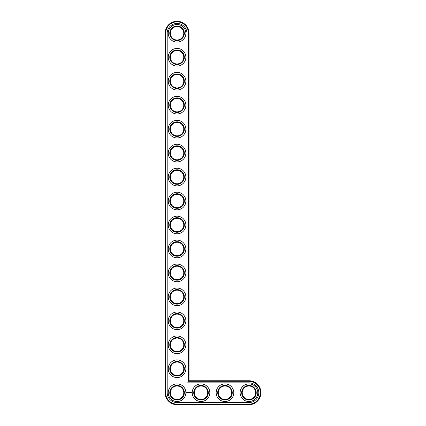 <?xml version="1.0" encoding="UTF-8"?>
<svg xmlns="http://www.w3.org/2000/svg" width="426" height="426" viewBox="0 0 426 426"><rect width="100%" height="100%" fill="white"/><g stroke="black" fill="none" stroke-linecap="round" stroke-linejoin="round"><path stroke-width="0.64" d="M189.037 380.737L189.037 33.281A11.981 11.981 0 0 0 177.056 21.3A11.981 11.981 0 0 0 165.075 33.281L165.075 392.719A11.981 11.981 0 0 0 177.056 404.7L248.944 404.7A11.981 11.981 0 0 0 260.925 392.719A11.981 11.981 0 0 0 248.944 380.737L189.037 380.737L188.462 381.313L188.462 33.281A11.406 11.406 0 0 0 177.056 21.875A11.406 11.406 0 0 0 165.65 33.281L165.65 392.719A11.406 11.406 0 0 0 177.056 404.125L248.944 404.125A11.406 11.406 0 0 0 260.35 392.719A11.406 11.406 0 0 0 248.944 381.313L188.462 381.313M183.766 392.719A6.709 6.709 0 0 1 173.701 398.528A6.709 6.709 0 0 1 173.701 386.909A6.709 6.709 0 0 1 183.766 392.719M184.341 392.719A7.285 7.285 0 0 1 173.414 399.029A7.285 7.285 0 0 1 173.414 386.409A7.285 7.285 0 0 1 184.341 392.719M186.929 33.281A9.873 9.873 0 0 0 177.056 23.409A9.873 9.873 0 0 0 167.184 33.281L167.184 392.719A9.873 9.873 0 0 0 177.056 402.591L248.944 402.591A9.873 9.873 0 0 0 258.816 392.719A9.873 9.873 0 0 0 248.944 382.846L186.929 382.846L186.929 33.281M185.874 392.719A8.818 8.818 0 0 1 172.647 400.355A8.818 8.818 0 0 1 172.647 385.083A8.818 8.818 0 0 1 185.874 392.719M186.812 391.893L186.54 392.506L187.152 392.783L187.429 392.17L186.812 391.893M187.685 392.149L188.074 392.532L187.685 392.149M188.148 392.133L188.324 392.602L188.526 392.106L188.148 392.133M188.633 392.074L188.606 392.575L188.926 392.602L188.665 392.133L188.958 392.106L188.633 392.074M189.479 392.09L189.298 392.399L189.064 392.106L189.091 392.602L189.123 392.213L189.538 392.57L189.479 392.09M189.975 392.074L189.687 392.602L189.975 392.074M190.129 392.074L190.129 392.602L190.129 392.074M190.603 392.074L190.31 392.602L190.635 392.575L190.342 392.543L190.603 392.074M191.13 392.575L190.928 392.309L191.13 392.575M191.21 392.309L191.21 392.602L191.21 392.309M191.471 392.309L191.641 392.681L191.471 392.309M185.874 368.756A8.818 8.818 0 0 1 172.647 376.392A8.818 8.818 0 0 1 172.647 361.12A8.818 8.818 0 0 1 185.874 368.756M184.341 368.756A7.285 7.285 0 0 1 173.414 375.066A7.285 7.285 0 0 1 173.414 362.446A7.285 7.285 0 0 1 184.341 368.756M183.766 368.756A6.709 6.709 0 0 1 173.701 374.566A6.709 6.709 0 0 1 173.701 362.947A6.709 6.709 0 0 1 183.766 368.756M185.874 344.794A8.818 8.818 0 0 1 172.647 352.43A8.818 8.818 0 0 1 172.647 337.158A8.818 8.818 0 0 1 185.874 344.794M184.341 344.794A7.285 7.285 0 0 1 173.414 351.104A7.285 7.285 0 0 1 173.414 338.484A7.285 7.285 0 0 1 184.341 344.794M183.766 344.794A6.709 6.709 0 0 1 173.701 350.603A6.709 6.709 0 0 1 173.701 338.984A6.709 6.709 0 0 1 183.766 344.794M185.874 320.831A8.818 8.818 0 0 1 172.647 328.467A8.818 8.818 0 0 1 172.647 313.195A8.818 8.818 0 0 1 185.874 320.831M184.341 320.831A7.285 7.285 0 0 1 173.414 327.141A7.285 7.285 0 0 1 173.414 314.521A7.285 7.285 0 0 1 184.341 320.831M183.766 320.831A6.709 6.709 0 0 1 173.701 326.641A6.709 6.709 0 0 1 173.701 315.022A6.709 6.709 0 0 1 183.766 320.831M209.837 392.719A8.818 8.818 0 0 1 196.61 400.355A8.818 8.818 0 0 1 196.61 385.083A8.818 8.818 0 0 1 209.837 392.719M208.303 392.719A7.285 7.285 0 0 1 197.376 399.029A7.285 7.285 0 0 1 197.376 386.409A7.285 7.285 0 0 1 208.303 392.719M207.728 392.719A6.709 6.709 0 0 1 197.664 398.528A6.709 6.709 0 0 1 197.664 386.909A6.709 6.709 0 0 1 207.728 392.719M185.874 296.869A8.818 8.818 0 0 1 172.647 304.505A8.818 8.818 0 0 1 172.647 289.233A8.818 8.818 0 0 1 185.874 296.869M184.341 296.869A7.285 7.285 0 0 1 173.414 303.179A7.285 7.285 0 0 1 173.414 290.559A7.285 7.285 0 0 1 184.341 296.869M183.766 296.869A6.709 6.709 0 0 1 173.701 302.678A6.709 6.709 0 0 1 173.701 291.059A6.709 6.709 0 0 1 183.766 296.869M185.874 272.906A8.818 8.818 0 0 1 172.647 280.542A8.818 8.818 0 0 1 172.647 265.27A8.818 8.818 0 0 1 185.874 272.906M184.341 272.906A7.285 7.285 0 0 1 173.414 279.216A7.285 7.285 0 0 1 173.414 266.596A7.285 7.285 0 0 1 184.341 272.906M183.766 272.906A6.709 6.709 0 0 1 173.701 278.716A6.709 6.709 0 0 1 173.701 267.097A6.709 6.709 0 0 1 183.766 272.906M185.874 248.944A8.818 8.818 0 0 1 172.647 256.58A8.818 8.818 0 0 1 172.647 241.308A8.818 8.818 0 0 1 185.874 248.944M184.341 248.944A7.285 7.285 0 0 1 173.414 255.254A7.285 7.285 0 0 1 173.414 242.634A7.285 7.285 0 0 1 184.341 248.944M183.766 248.944A6.709 6.709 0 0 1 173.701 254.753A6.709 6.709 0 0 1 173.701 243.134A6.709 6.709 0 0 1 183.766 248.944M185.874 224.981A8.818 8.818 0 0 1 172.647 232.617A8.818 8.818 0 0 1 172.647 217.345A8.818 8.818 0 0 1 185.874 224.981M184.341 224.981A7.285 7.285 0 0 1 173.414 231.291A7.285 7.285 0 0 1 173.414 218.671A7.285 7.285 0 0 1 184.341 224.981M183.766 224.981A6.709 6.709 0 0 1 173.701 230.791A6.709 6.709 0 0 1 173.701 219.172A6.709 6.709 0 0 1 183.766 224.981M233.799 392.719A8.818 8.818 0 0 1 220.572 400.355A8.818 8.818 0 0 1 220.572 385.083A8.818 8.818 0 0 1 233.799 392.719M232.266 392.719A7.285 7.285 0 0 1 221.339 399.029A7.285 7.285 0 0 1 221.339 386.409A7.285 7.285 0 0 1 232.266 392.719M231.691 392.719A6.709 6.709 0 0 1 221.626 398.528A6.709 6.709 0 0 1 221.626 386.909A6.709 6.709 0 0 1 231.691 392.719M257.762 392.719A8.818 8.818 0 0 1 244.535 400.355A8.818 8.818 0 0 1 244.535 385.083A8.818 8.818 0 0 1 257.762 392.719M256.228 392.719A7.285 7.285 0 0 1 245.301 399.029A7.285 7.285 0 0 1 245.301 386.409A7.285 7.285 0 0 1 256.228 392.719M255.653 392.719A6.709 6.709 0 0 1 245.589 398.528A6.709 6.709 0 0 1 245.589 386.909A6.709 6.709 0 0 1 255.653 392.719M185.874 201.019A8.818 8.818 0 0 1 172.647 208.655A8.818 8.818 0 0 1 172.647 193.383A8.818 8.818 0 0 1 185.874 201.019M184.341 201.019A7.285 7.285 0 0 1 173.414 207.329A7.285 7.285 0 0 1 173.414 194.709A7.285 7.285 0 0 1 184.341 201.019M183.766 201.019A6.709 6.709 0 0 1 173.701 206.828A6.709 6.709 0 0 1 173.701 195.209A6.709 6.709 0 0 1 183.766 201.019M185.874 177.056A8.818 8.818 0 0 1 172.647 184.692A8.818 8.818 0 0 1 172.647 169.42A8.818 8.818 0 0 1 185.874 177.056M184.341 177.056A7.285 7.285 0 0 1 173.414 183.366A7.285 7.285 0 0 1 173.414 170.746A7.285 7.285 0 0 1 184.341 177.056M183.766 177.056A6.709 6.709 0 0 1 173.701 182.866A6.709 6.709 0 0 1 173.701 171.247A6.709 6.709 0 0 1 183.766 177.056M185.874 153.094A8.818 8.818 0 0 1 172.647 160.73A8.818 8.818 0 0 1 172.647 145.458A8.818 8.818 0 0 1 185.874 153.094M184.341 153.094A7.285 7.285 0 0 1 173.414 159.404A7.285 7.285 0 0 1 173.414 146.784A7.285 7.285 0 0 1 184.341 153.094M183.766 153.094A6.709 6.709 0 0 1 173.701 158.903A6.709 6.709 0 0 1 173.701 147.284A6.709 6.709 0 0 1 183.766 153.094M185.874 129.131A8.818 8.818 0 0 1 172.647 136.767A8.818 8.818 0 0 1 172.647 121.495A8.818 8.818 0 0 1 185.874 129.131M184.341 129.131A7.285 7.285 0 0 1 173.414 135.441A7.285 7.285 0 0 1 173.414 122.821A7.285 7.285 0 0 1 184.341 129.131M183.766 129.131A6.709 6.709 0 0 1 173.701 134.941A6.709 6.709 0 0 1 173.701 123.322A6.709 6.709 0 0 1 183.766 129.131M185.874 105.169A8.818 8.818 0 0 1 172.647 112.805A8.818 8.818 0 0 1 172.647 97.533A8.818 8.818 0 0 1 185.874 105.169M184.341 105.169A7.285 7.285 0 0 1 173.414 111.479A7.285 7.285 0 0 1 173.414 98.859A7.285 7.285 0 0 1 184.341 105.169M183.766 105.169A6.709 6.709 0 0 1 173.701 110.978A6.709 6.709 0 0 1 173.701 99.359A6.709 6.709 0 0 1 183.766 105.169M185.874 81.206A8.818 8.818 0 0 1 172.647 88.842A8.818 8.818 0 0 1 172.647 73.57A8.818 8.818 0 0 1 185.874 81.206M184.341 81.206A7.285 7.285 0 0 1 173.414 87.516A7.285 7.285 0 0 1 173.414 74.896A7.285 7.285 0 0 1 184.341 81.206M183.766 81.206A6.709 6.709 0 0 1 173.701 87.016A6.709 6.709 0 0 1 173.701 75.397A6.709 6.709 0 0 1 183.766 81.206M185.874 57.244A8.818 8.818 0 0 1 172.647 64.88A8.818 8.818 0 0 1 172.647 49.608A8.818 8.818 0 0 1 185.874 57.244M184.341 57.244A7.285 7.285 0 0 1 173.414 63.554A7.285 7.285 0 0 1 173.414 50.934A7.285 7.285 0 0 1 184.341 57.244M183.766 57.244A6.709 6.709 0 0 1 173.701 63.053A6.709 6.709 0 0 1 173.701 51.434A6.709 6.709 0 0 1 183.766 57.244M185.874 33.281A8.818 8.818 0 0 1 172.647 40.917A8.818 8.818 0 0 1 172.647 25.645A8.818 8.818 0 0 1 185.874 33.281M184.341 33.281A7.285 7.285 0 0 1 173.414 39.591A7.285 7.285 0 0 1 173.414 26.971A7.285 7.285 0 0 1 184.341 33.281M183.766 33.281A6.709 6.709 0 0 1 173.701 39.091A6.709 6.709 0 0 1 173.701 27.472A6.709 6.709 0 0 1 183.766 33.281M186.982 392.101L186.982 392.575L186.982 392.101M189.037 33.281L188.462 33.281M248.944 380.737L248.944 381.313M165.075 33.281L165.65 33.281M248.944 404.7L248.944 404.125M165.075 392.719L165.65 392.719M177.056 404.7L177.056 404.125"/></g></svg>

